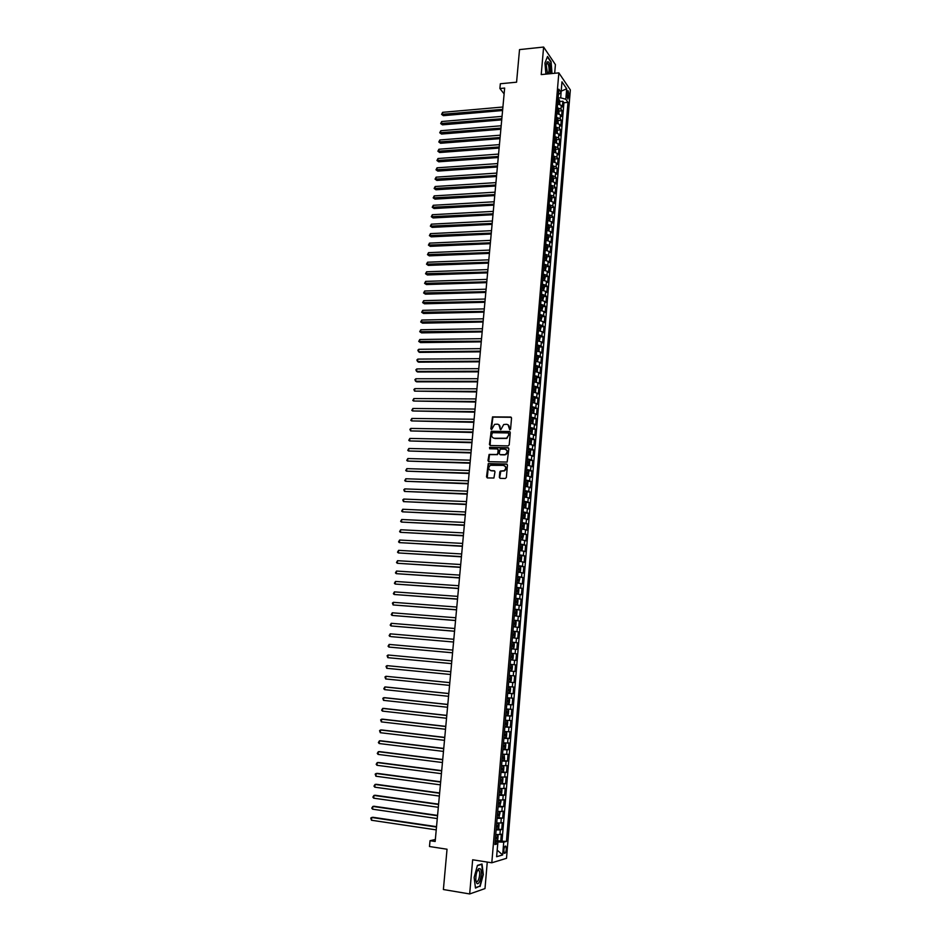 <?xml version="1.0" encoding="UTF-8"?>
<svg xmlns="http://www.w3.org/2000/svg" width="941" height="941" viewBox="0 0 941 941"><rect width="100%" height="100%" fill="white"/><g stroke="black" fill="none" stroke-linecap="round" stroke-linejoin="round"><path stroke-width="1.41" d="M509.822 429.825L510.575 429.12L511.539 418.086L510.645 417.039L492.531 416.887L490.826 428.802L491.72 429.484L494.578 424.367L497.248 424.168C499.142 424.391 500.094 425.508 500.106 427.52L499.989 428.943L500.883 429.625L503.717 424.509L506.434 424.297C508.34 424.52 509.293 425.65 509.316 427.661L509.822 429.825M506.305 849.358L505.893 846.241C504.964 845.677 504.27 846.959 503.823 850.064L504.235 853.193C505.176 853.746 505.858 852.475 506.305 849.358M499.33 477.252L500.236 478.334L505.27 478.499L506.364 477.475L507.446 465.077L506.54 463.995L488.261 463.607L486.509 476.852L487.403 477.934L493.907 478.016L494.99 471.806L494.096 470.735L491.096 470.641C488.238 469.43 488.003 467.642 490.414 465.313L503.341 465.383C506.223 466.571 506.47 468.347 504.105 470.712L500.424 471.041L499.8 471.959L499.33 477.252L500.071 478.322M554.672 73.28L555.413 64.623L543.616 47.05L519.526 49.602L516.574 82.196L500.341 83.749L499.894 88.513L504.658 88.066L435.165 841.477L430.025 840.701L429.484 846.512L447.034 849.229L443.387 889.527L469.677 893.95L484.991 888.586L487.262 862.062M543.616 47.05L541.216 74.586L558.848 72.869L491.802 862.779L472.653 859.78L469.677 893.95M508.116 445.893L509.21 444.87L510.281 432.578L509.375 431.519L491.214 431.296L489.426 444.458L490.308 445.516L508.116 445.893M508.858 448.786L507.152 462.066L488.861 461.69L487.967 460.62L489.097 454.432L496.719 454.515L497.801 453.503L498.118 450.01L497.224 448.951L489.72 448.775L489.567 447.387L507.964 447.716L508.858 448.786M497.013 840.56L500.753 841.125L501.33 834.197L499.906 834.549L500.294 829.927L496.142 829.891M497.965 829.033L501.718 829.586L502.306 822.669L500.883 822.999L501.271 818.388L497.119 818.329M497.177 817.623L502.682 818.07L503.27 811.189L501.847 811.483L502.235 806.884L498.095 806.79M498.154 806.108L503.647 806.602L504.223 799.732L502.812 799.991L503.2 795.404L499.071 795.298M500.647 794.627L504.611 795.169L505.188 788.311L503.776 788.534L504.164 783.971L500.036 783.829M501.306 783.206L505.564 783.759L506.14 776.925L504.741 777.113L505.117 772.561L501.012 772.396M501.765 771.785L506.529 772.385L507.093 765.574L505.693 765.727L506.082 761.187L501.976 760.998M503.729 760.363L504.188 754.729L504.576 759.187L503.729 760.363L502.024 760.363L507.481 761.046L508.046 754.259L506.658 754.376L507.034 749.848L502.929 749.636M502.976 749.083L508.422 749.73L508.999 742.967L507.611 743.061L507.987 738.532L503.894 738.309M503.929 737.826L509.375 738.462L509.94 731.71L508.552 731.769L508.94 727.264L504.846 727.005M504.882 726.605L510.316 727.217L510.881 720.488L509.504 720.512L509.881 716.019L505.811 715.736M505.835 715.419L511.257 716.007L511.822 709.291L510.445 709.291L510.822 704.809L506.752 704.503M506.776 704.256L512.198 704.833L512.763 698.14L511.386 698.093L511.763 693.623L507.705 693.305M507.717 693.129L513.139 693.682L513.692 687.012L512.327 686.93L512.704 682.484L508.646 682.131M508.658 682.037L514.068 682.566L514.621 675.909L513.268 675.803L513.633 671.368L509.599 671.004L514.998 671.486L515.55 664.852L510.163 664.346L515.55 664.852M514.198 664.711L514.574 660.276L515.927 660.429L516.48 653.819L511.092 653.336M511.092 653.242L515.127 653.642L515.503 649.231L516.856 649.408L517.409 642.809L512.022 642.35M512.033 642.185L516.056 642.609L516.433 638.21L517.773 638.421L518.326 631.834L512.951 631.399M512.963 631.164L516.985 631.611L517.35 627.224L518.691 627.459L519.244 620.895L513.868 620.484M513.904 620.166L517.903 620.637L518.279 616.261L519.608 616.531L520.161 609.991L514.798 609.592M514.833 609.215L518.832 609.697L519.197 605.334L520.526 605.639L521.079 599.111L515.715 598.735M515.75 598.276L519.75 598.794L520.114 594.441L521.443 594.771L521.984 588.266L516.633 587.913M516.68 587.384L520.667 587.913L521.032 583.573L522.349 583.938L522.89 577.445L517.55 577.115L519.161 577.386L519.797 578.68L518.726 582.785L519.185 577.421M517.597 576.515L521.573 577.068L521.937 572.74L523.255 573.128L523.808 566.658L519.091 566.376M518.515 565.67L522.49 566.259L522.843 561.93L524.161 562.353L524.702 555.908L520.526 555.672M519.432 554.872L523.396 555.472L523.761 551.155L525.066 551.614L525.607 545.18L521.726 544.98M520.338 544.086L524.302 544.71L524.655 540.416L525.96 540.899L526.501 534.488L521.196 533.982M521.255 533.347L525.196 533.982L525.56 529.701L526.866 530.218L527.395 523.819L523.725 523.643M522.161 522.631L526.101 523.29L526.466 519.02L527.76 519.561L528.289 513.186L524.655 513.021M523.067 511.939L526.995 512.622L527.36 508.363L528.654 508.94L529.183 502.576L525.572 502.435M523.972 501.282L527.889 501.988L528.254 497.742L529.536 498.342L530.077 492.002L526.49 491.872M524.866 490.661L528.783 491.378L529.148 487.144L530.43 487.779L530.959 481.451L527.395 481.333M525.76 480.063L529.677 480.804L530.03 476.581L531.312 477.24L531.841 470.935L528.301 470.829M526.654 469.488L530.559 470.265L530.924 466.054L532.194 466.736L532.724 460.443L529.207 460.349M527.548 458.949L531.453 459.737L531.806 455.538L533.077 456.256L533.606 449.986L530.112 449.904M528.442 448.445L532.335 449.257L532.688 445.069L533.947 445.811L534.476 439.553L531.006 439.482M529.324 437.965L533.218 438.788L533.559 434.613L534.829 435.389L535.347 429.143L531.912 429.096M530.218 427.52L534.088 428.367L534.441 424.203L535.7 424.991L536.217 418.769L532.806 418.733M531.1 417.098L534.97 417.957L535.311 413.805L536.57 414.628L537.088 408.429L533.688 408.394M531.983 406.7L535.841 407.582L536.182 403.442L537.44 404.301L537.958 398.114L534.582 398.09M532.853 396.337L536.711 397.243L537.052 393.115L538.299 393.985L538.817 387.821L535.464 387.81M533.735 385.998L537.582 386.927L537.923 382.811L539.169 383.716L539.687 377.564L536.346 377.564M534.606 375.694L538.44 376.635L538.793 372.53L540.028 373.459L540.546 367.331L537.229 367.343M535.476 365.414L539.311 366.378L539.652 362.285L540.887 363.238L541.404 357.121L538.099 357.145M536.346 355.169L540.169 356.145L540.51 352.063L541.745 353.051L542.251 346.947L538.97 346.982M537.205 344.947L541.028 345.947L541.369 341.865L542.592 342.877L543.11 336.796L539.84 336.843M538.076 334.749L541.887 335.772L542.228 331.702L543.451 332.749L543.957 326.68L540.71 326.727M538.934 324.586L542.734 325.621L543.075 321.575L544.298 322.634L544.804 316.576L541.581 316.647M539.793 314.447L543.592 315.506L543.933 311.459L545.145 312.553L545.651 306.519L542.439 306.59M540.652 304.331L544.439 305.413L544.78 301.379L545.992 302.496L546.498 296.474L543.298 296.556M541.498 294.251L545.286 295.345L545.627 291.322L546.827 292.463L547.333 286.464L544.157 286.558M542.357 284.194L546.133 285.299L546.462 281.3L547.674 282.465L548.168 276.478L545.015 276.583M543.204 274.16L546.968 275.29L547.309 271.302L548.509 272.49L549.015 266.515L545.862 266.632M544.051 264.162L547.815 265.315L548.144 261.327L549.344 262.539L549.838 256.587L546.721 256.717M544.898 254.188L548.65 255.352L548.991 251.376L550.179 252.623L550.673 246.683L547.568 246.813M545.733 244.237L549.485 245.425L549.815 241.461L551.003 242.731L551.508 236.803L548.415 236.944M546.58 234.321L550.32 235.521L550.65 231.568L551.838 232.862L552.332 226.957L549.25 227.099M547.415 224.429L551.155 225.64L551.485 221.7L552.661 223.017L553.155 217.124L550.097 217.289M548.25 214.56L551.979 215.795L552.308 211.866L553.484 213.207L553.978 207.326L550.932 207.502M549.085 204.715L552.802 205.973L553.132 202.044L554.308 203.421L554.802 197.563L551.767 197.739M549.909 194.905L553.626 196.175L553.955 192.258L555.131 193.658L555.625 187.812L552.602 188M550.744 185.106L554.449 186.4L554.778 182.507L555.943 183.918L556.437 178.096L553.426 178.284M551.567 175.355L555.272 176.661L555.602 172.768L556.766 174.214L557.248 168.392L554.249 168.604M552.391 165.616L556.096 166.945L556.413 163.064L557.578 164.522L558.06 158.723L555.084 158.935M553.214 155.9L556.907 157.253L557.237 153.383L558.389 154.865L558.872 149.09L555.908 149.301M554.037 146.22L557.719 147.584L558.048 143.726L559.201 145.232L559.683 139.468L556.719 139.691M554.849 136.563L558.531 137.939L558.86 134.093L560.001 135.633L560.483 129.87L557.543 130.105M555.672 126.929L559.342 128.329L559.66 124.483L560.812 126.047L561.295 120.307L558.354 120.554M556.484 117.319L560.154 118.731L560.471 114.908L561.612 116.484L562.095 110.767L560.954 109.168L557.295 107.744M559.166 111.014L562.095 110.767M508.552 447.951L507.964 447.716M567.117 92.5L567.788 99.087L569.011 95.276L568.176 90.771L567.117 92.5M558.848 72.869L570.34 89.913L506.505 858.321L491.802 862.779M500.753 841.125L506.434 841.43L567.976 102.381L565.823 99.264L560.707 97.829L558.119 98.064M506.434 841.43L503.717 842.16L502.659 854.946L496.625 856.722L497.718 843.771L494.895 844.524L558.86 89.207L561.083 92.418L561.977 81.832L566.705 88.795L565.823 99.264M502.059 840.772L563.93 102.734L562.894 101.252L562.412 106.956L561.271 105.357L557.613 103.922M560.154 118.731L561.295 120.307M559.342 128.329L560.483 129.87M558.531 137.939L559.683 139.468M557.719 147.584L558.872 149.09M556.907 157.253L558.06 158.723M556.096 166.945L557.248 168.392M555.272 176.661L556.437 178.096M554.449 186.4L555.625 187.812M553.626 196.175L554.802 197.563M552.802 205.973L553.978 207.326M551.979 215.795L553.155 217.124M551.155 225.64L552.332 226.957M550.32 235.521L551.508 236.803M549.485 245.425L550.673 246.683M548.65 255.352L549.838 256.587M547.815 265.315L549.015 266.515M546.968 275.29L548.168 276.478M546.133 285.299L547.333 286.464M545.286 295.345L546.498 296.474M544.439 305.413L545.651 306.519M543.592 315.506L544.804 316.576M542.734 325.621L543.957 326.68M541.887 335.772L543.11 336.796M541.028 345.947L542.251 346.947M540.169 356.145L541.404 357.121M539.311 366.378L540.546 367.331M538.44 376.635L539.687 377.564M537.582 386.927L538.817 387.821M536.711 397.243L537.958 398.114M535.841 407.582L537.088 408.429M534.97 417.957L536.217 418.769M534.088 428.367L535.347 429.143M533.218 438.788L534.476 439.553M532.335 449.257L533.606 449.986M531.453 459.737L532.724 460.443M530.559 470.265L531.841 470.935M529.677 480.804L530.959 481.451M528.783 491.378L530.077 492.002M527.889 501.988L529.183 502.576M526.995 512.622L528.289 513.186M526.101 523.29L527.395 523.819M525.196 533.982L526.501 534.488M524.302 544.71L525.607 545.18M523.396 555.472L524.702 555.908M522.49 566.259L523.808 566.658M521.573 577.068L522.89 577.445M520.667 587.913L521.984 588.266M519.75 598.794L521.079 599.111M518.832 609.697L520.161 609.991M517.903 620.637L519.244 620.895M516.985 631.611L518.326 631.834M516.056 642.609L517.409 642.809M515.127 653.642L516.48 653.819M514.998 671.486L513.633 671.368M514.068 682.566L512.704 682.484M513.139 693.682L511.763 693.623M512.198 704.833L510.822 704.809M511.257 716.007L509.881 716.019M510.316 727.217L508.94 727.264M509.375 738.462L507.987 738.532M508.422 749.73L507.034 749.848M507.481 761.046L506.082 761.187M506.529 772.385L505.117 772.561M505.564 783.759L504.164 783.971M504.611 795.169L503.2 795.404M503.647 806.602L502.235 806.884M502.682 818.07L501.271 818.388M501.718 829.586L500.294 829.927M497.177 850.088L497.954 841.948L495.154 841.525M560.707 97.829L561.201 91.054M561.189 91.159L566.705 88.795M558.413 94.594L561.083 92.418M435.354 839.478L430.025 840.701M499.894 88.513L504.117 93.888M497.177 850.123L502.659 854.946M495.048 842.701L497.718 843.771M559.977 101.51L562.894 101.252M563.93 102.734L567.976 102.381M560.471 114.908L556.813 113.485M559.66 124.483L555.99 123.083M558.86 134.093L555.178 132.705M558.048 143.726L554.367 142.35M557.237 153.383L553.543 152.03M556.413 163.064L552.72 161.723M555.602 172.768L551.896 171.45M554.778 182.507L551.073 181.201M553.955 192.258L550.25 190.988M553.132 202.044L549.415 200.786M552.308 211.866L548.579 210.619M551.485 221.7L547.744 220.476M550.65 231.568L546.909 230.357M549.815 241.461L546.074 240.261M548.991 251.376L545.227 250.2M548.144 261.327L544.38 260.163M547.309 271.302L543.545 270.161M546.462 281.3L542.686 280.171M545.627 291.322L541.84 290.216M544.78 301.379L540.993 300.297M543.933 311.459L540.134 310.389M543.075 321.575L539.275 320.516M542.228 331.702L538.417 330.679M541.369 341.865L537.558 340.865M540.51 352.063L536.688 351.075M539.652 362.285L535.817 361.309M538.793 372.53L534.947 371.577M537.923 382.811L534.076 381.87M537.052 393.115L533.206 392.197M536.182 403.442L532.324 402.548M535.311 413.805L531.453 412.934M534.441 424.203L530.665 423.356M533.559 434.613L529.689 433.777M532.688 445.069L528.795 444.246M531.806 455.538L527.913 454.75M530.924 466.054L527.019 465.277M530.03 476.581L526.125 475.828M529.148 487.144L525.231 486.415M528.254 497.742L524.325 497.024M527.36 508.363L523.431 507.67M526.466 519.02L522.526 518.35M525.56 529.701L521.62 529.054M524.655 540.416L520.702 539.793M523.761 551.155L519.797 550.556M522.843 561.93L518.879 561.342M521.937 572.74L517.962 572.175M521.032 583.573L517.044 583.032M520.114 594.441L516.127 593.912M519.197 605.334L515.197 604.84M518.279 616.261L514.268 615.779M517.35 627.224L513.339 626.765M516.433 638.21L512.41 637.775M515.503 649.231L511.469 648.82M514.574 660.276L510.54 659.888M509.222 675.45L513.268 675.803M508.269 686.601L512.327 686.93M507.328 697.787L511.386 698.093M506.376 708.996L510.445 709.291M505.423 720.241L509.504 720.512M504.47 731.522L508.552 731.769M503.506 742.837L507.611 743.061M502.553 754.176L506.658 754.376M501.588 765.562L505.693 765.727M500.624 776.972L504.741 777.113M499.647 788.417L503.776 788.534M498.683 799.885L502.812 799.991M497.707 811.401L501.847 811.483M496.73 822.94L500.883 822.999M495.742 834.526L499.906 834.549M497.954 841.948L503.717 842.16M552.014 73.539L551.097 61.73L547.533 56.472L544.945 62.988L545.898 74.139M480.086 886.504L483.321 874.518L482.015 864.003L477.44 865.379L474.135 877.459L475.476 888.081L479.204 886.363M509.716 429.825L508.058 424.814M498.848 424.673L500.506 429.672M511.281 417.31L492.908 417.11L491.367 429.531M509.987 431.766L491.602 431.507L490.908 432.448L490.12 445.493M508.787 433.695L508.152 432.954L492.543 432.684L491.661 434.895C491.673 436.906 492.625 438.035 494.507 438.271L506.505 438.212L508.658 435.201L508.634 433.178M493.366 438.012L494.507 438.271M509.163 433.907L506.881 438.424L494.895 438.482M497.801 449.175L498.495 450.21L497.53 454.632L489.485 454.632L488.685 461.666M508.328 447.928L490.237 447.528L489.661 448.775M504.235 454.703L505.411 454.456C507.846 452.103 507.622 450.327 504.729 449.116L500.153 449.104L499.189 453.538L500.094 454.597L505.788 454.656C507.975 452.892 508.058 451.174 506.023 449.516M504.611 454.903L500.471 454.797M504.576 465.748C506.658 467.359 506.634 469.077 504.482 470.9L500.8 471.218L499.718 477.44M490.308 470.488L491.096 470.641M494.648 470.935L491.484 470.829M507.105 464.219L488.65 463.795L487.25 477.91M559.824 104.38L559.519 99.922L558.025 99.099M502.906 107.015L442.623 112.332L442.399 114.626L443.352 115.672L502.588 110.509M557.778 102.051L558.942 102.545L558.989 101.369L557.872 100.91M443.352 115.672L441.588 114.355L502.694 109.356M441.588 114.355L442.623 112.332M549.944 73.739L550.414 71.269C550.344 64.117 549.238 61.024 547.086 61.965L546.25 65.2L547.556 73.974M547.18 73.151L547.321 73.292C548.191 73.892 548.768 72.998 549.038 70.622C549.179 67.246 548.697 64.823 547.591 63.365L546.474 63.635M547.38 56.86L550.826 61.953L551.638 73.574M480.463 868.943L478.816 868.543C476.699 870.884 475.711 874.754 475.852 880.141L476.64 882.987C479.134 887.187 483.086 872.53 480.463 868.943M475.911 880.623L476.217 881.199C478.134 884.081 481.004 873.142 479.051 870.484L477.334 870.637M477.569 870.154L478.969 870.378M477.369 865.649L481.71 864.344L482.968 874.53L479.828 886.14L475.417 887.657M559.013 113.955L558.695 109.415L557.213 108.638M502.047 116.378L441.705 121.518L441.47 123.824L442.435 124.847L501.729 119.86M556.966 111.614L558.131 112.097L558.189 110.92L557.06 110.462M442.435 124.847L440.67 123.542L501.835 118.731M440.67 123.542L441.705 121.518M558.201 123.542L557.884 118.989L556.402 118.225M501.177 125.765L440.776 130.728L440.541 133.034L441.505 134.057L500.859 129.246M556.155 121.189L557.319 121.671L557.378 120.495L556.249 120.036M441.505 134.057L439.741 132.752L500.965 128.117M439.741 132.752L440.776 130.728M557.39 133.163L557.096 128.623L555.59 127.823M500.306 135.186L439.847 139.974L439.612 142.279L440.576 143.279L499.989 138.645M555.343 130.799L556.507 131.269L556.566 130.093L555.437 129.646M440.576 143.279L438.812 141.973L500.094 137.539M438.812 141.973L439.847 139.974M556.578 142.809L556.272 138.233L554.778 137.445M499.436 144.62L438.918 149.231L438.682 151.548L439.659 152.524L499.118 148.066M556.272 138.233L555.908 142.609M554.52 140.432L555.696 140.891L555.755 139.715L554.625 139.28M439.659 152.524L437.883 151.23L499.224 146.984M437.883 151.23L438.918 149.231M555.766 152.477L555.449 147.831L553.967 147.102M498.565 154.089L437.988 158.511L437.753 160.829L438.718 161.805L498.248 157.523M553.708 150.101L554.872 150.548L554.931 149.372L553.802 148.937M438.718 161.805L436.942 160.511L498.354 156.453M436.942 160.511L437.988 158.511M554.943 162.17L554.637 157.5L553.143 156.782M497.695 163.569L437.047 167.816L436.812 170.145L437.788 171.097L497.377 166.992M552.885 159.782L554.049 160.229L554.12 159.053L552.99 158.617M437.788 171.097L436.012 169.815L497.471 165.945M436.012 169.815L437.047 167.816M554.096 171.885L553.826 167.239L552.32 166.486M552.508 171.521L551.908 171.344M496.813 173.085L436.118 177.143L435.883 179.484L436.847 180.425L496.507 176.496M552.061 169.498L553.226 169.933L553.296 168.757L552.167 168.333M436.847 180.425L435.071 179.143L496.601 175.461M435.071 179.143L436.118 177.143M553.226 181.613L553.555 178.672L552.99 176.92L551.497 176.214M551.732 181.272L551.085 181.084M495.942 182.625L435.177 186.506L434.942 188.847L435.918 189.764L495.625 186.012M551.238 179.237L552.402 179.66L552.473 178.484L551.344 178.061M435.918 189.764L434.13 188.494L495.719 185.012M434.13 188.494L435.177 186.506M552.355 191.376L552.732 188.412L552.167 186.659L550.673 185.965M550.956 191.058L550.25 190.858M495.06 192.176L434.224 195.881L433.989 198.222L434.977 199.139L494.743 195.563M550.414 189L551.567 189.423L551.649 188.235L550.509 187.824M434.977 199.139L433.189 197.869L494.837 194.575M433.189 197.869L434.224 195.881M551.485 201.162L551.908 198.175L551.344 196.434L549.838 195.752M550.167 200.868L549.426 200.656M494.166 201.762L433.283 205.279L433.048 207.632L434.036 208.526L493.86 205.138M549.579 198.786L550.744 199.21L550.826 198.022L549.685 197.61M434.036 208.526L432.237 207.267L493.954 204.173M432.237 207.267L433.283 205.279M550.614 210.972L551.085 207.961L550.532 206.279L549.015 205.561M549.391 210.713L548.591 210.478M493.284 211.384L432.342 214.713L432.095 217.065L433.083 217.947L492.978 214.736M550.532 206.279L550.144 210.855M548.756 208.608L549.909 209.008L549.991 207.832L548.85 207.432M433.083 217.947L431.296 216.689L493.06 213.783M431.296 216.689L432.342 214.713M549.732 220.817L550.25 217.771L549.685 216.065L548.18 215.395M548.603 220.57L547.756 220.323M492.39 221.017L431.39 224.158L431.154 226.522L432.142 227.381L492.084 224.358M547.921 218.453L549.073 218.853L549.168 217.665L548.015 217.265M432.142 227.381L430.343 226.134L492.167 223.429M430.343 226.134L431.39 224.158M548.862 230.686L549.426 227.616L548.85 225.911L547.344 225.252M547.815 230.463L546.921 230.192M491.508 230.674L430.437 233.639L430.19 236.003L431.19 236.85L491.19 234.015M547.086 228.322L548.238 228.71L548.332 227.522L547.18 227.134M431.19 236.85L429.39 235.603L491.284 233.097M429.39 235.603L430.437 233.639M547.991 240.578L548.591 237.485L548.015 235.791L546.509 235.144M547.027 240.378L546.086 240.096M490.614 240.367L429.484 243.131L429.237 245.519L430.237 246.342L490.308 243.684M546.25 238.214L547.403 238.602L547.497 237.414L546.345 237.026M430.237 246.342L428.426 245.107L490.39 242.79M428.426 245.107L429.484 243.131M547.121 250.506L547.756 247.377L547.192 245.73L545.662 245.06M546.227 250.33L545.239 250.024M489.708 250.083L428.52 252.659L428.284 255.046L429.284 255.858L489.414 253.388M547.192 245.73L546.803 250.435M545.404 248.142L546.556 248.518L546.65 247.33L545.509 246.942M429.284 255.858L427.473 254.623L489.485 252.517M427.473 254.623L428.52 252.659M546.239 260.457L546.921 257.293L546.345 255.623L544.827 254.999M545.439 260.292L544.404 259.987M488.814 259.822L427.567 262.21L427.32 264.597L428.32 265.397L488.508 263.115M544.557 258.093L545.709 258.457L545.815 257.269L544.663 256.893M545.815 257.269L544.627 257.316L545.815 257.269M428.32 265.397L426.508 264.162L488.591 262.257M426.508 264.162L427.567 262.21M545.368 270.443L546.074 267.244L545.498 265.585L543.98 264.974M544.639 270.29L543.557 269.961M487.92 269.585L426.602 271.784L426.355 274.184L427.367 274.96L487.614 272.866M543.722 268.067L544.874 268.432L544.98 267.232L543.816 266.868M544.98 267.232L543.78 267.279L544.98 267.232M427.367 274.96L425.544 273.737L487.685 272.031M425.544 273.737L426.602 271.784M544.486 280.453L545.239 277.219L544.674 275.607L543.133 274.972M543.839 280.324L542.71 279.971M487.015 279.383L425.638 281.383L425.391 283.782L426.402 284.547L486.709 282.653M544.674 275.607L544.274 280.406M542.875 278.065L544.027 278.43L544.133 277.23L542.969 276.866M542.933 277.277L544.133 277.23L542.933 277.266M426.402 284.547L424.579 283.335L486.791 281.829M424.579 283.335L425.638 281.383M543.604 290.487L544.392 287.217L543.827 285.617L542.287 284.994M543.039 290.369L541.863 290.016M486.109 289.193L424.662 291.004L424.426 293.416L425.438 294.168L485.803 292.451M543.827 285.617L543.416 290.451M542.016 288.099L543.18 288.452L543.298 287.252L542.122 286.899M543.298 287.252L542.087 287.287L543.298 287.252M425.438 294.168L423.615 292.957L485.874 291.651M423.615 292.957L424.662 291.004M542.734 300.555L543.545 297.238L542.969 295.615L541.428 295.039M542.239 300.45L541.004 300.073M485.203 299.038L423.697 300.661L423.45 303.073L424.473 303.802L484.897 302.284M541.169 298.156L542.334 298.509L542.451 297.309L541.275 296.956M542.451 297.309L541.24 297.332L542.451 297.309M424.473 303.802L422.65 302.602L484.968 301.508M422.65 302.602L423.697 300.661M541.851 310.648L542.698 307.295L542.134 305.731L540.581 305.119M541.428 310.565L540.158 310.165M484.286 308.907L422.721 310.33L422.485 312.753L423.497 313.471L483.992 312.141M542.134 305.731L541.722 310.612M540.31 308.248L541.475 308.589L541.604 307.389L540.416 307.037M423.497 313.471L421.674 312.271L484.062 311.389M421.674 312.271L422.721 310.33M540.969 320.763L541.851 317.376L541.263 315.776L539.722 315.223M540.616 320.693L539.299 320.281M483.38 318.811L421.744 320.034L421.509 322.457L422.521 323.163L483.074 322.022M539.464 318.364L540.628 318.693L540.746 317.493L539.558 317.141M540.746 317.493L539.534 317.505L540.746 317.493M422.521 323.163L420.698 321.963L483.145 321.281M420.698 321.963L421.744 320.034M540.087 330.914L540.993 327.492L540.405 325.904L538.864 325.351M539.805 330.856L538.44 330.432M482.462 328.727L420.768 329.762L420.521 332.197L421.544 332.879L482.168 331.926M538.605 328.503L539.769 328.832L539.899 327.621L538.699 327.28M421.544 332.879L419.721 331.679L482.227 331.22M419.721 331.679L420.768 329.762M539.205 341.089L540.146 337.631L539.546 336.055L538.005 335.514M538.993 341.042L537.57 340.607M481.545 338.678L419.792 339.501L419.545 341.948L420.568 342.618L481.251 341.865M537.734 338.666L538.911 338.995L539.04 337.784L537.84 337.454M537.817 337.807L539.04 337.784L537.817 337.784M420.568 342.618L418.733 341.43L481.31 341.171M418.733 341.43L419.792 339.501M538.711 346.264L538.287 351.287L539.028 350.852L539.287 347.794L538.687 346.229L537.146 345.7M538.17 351.264L536.711 350.805M480.616 348.652L418.804 349.287L418.557 351.734L419.592 352.381L480.333 351.828M536.876 348.864L538.04 349.182L538.181 347.982L536.982 347.641M418.804 349.287L417.851 350.228L418.557 351.734L480.392 351.158M537.84 356.474L537.417 361.52L538.417 357.992L537.829 356.427L536.276 355.921M537.346 361.509L535.841 361.038M479.698 358.662L417.828 359.086L417.581 361.544L418.604 362.167L479.404 361.815M536.005 359.097L537.182 359.403L537.323 358.192L536.111 357.862M536.088 358.203L537.323 358.192L536.088 358.18M417.828 359.086L416.863 360.015L417.581 361.544L479.463 361.168M534.97 371.295L537.299 371.283L537.558 368.213L536.958 366.661L535.405 366.167M478.769 368.684L416.839 368.919L416.592 371.377L417.628 371.989L478.487 371.836M535.135 369.343L536.311 369.648L536.464 368.437L535.241 368.119M416.839 368.919L415.875 369.837L416.592 371.377L478.546 371.201M535.594 382.07L536.441 381.54L536.699 378.458L536.099 376.929L534.535 376.435M536.111 376.965L535.688 382.058L534.1 381.587M477.852 378.741L415.84 378.764L415.593 381.234L416.64 381.834L477.558 381.87M534.265 379.623L535.453 379.929L535.594 378.717L534.37 378.388M415.84 378.764L414.887 379.694L415.593 381.234L477.616 381.27M534.606 392.373L535.57 391.821L535.829 388.739L535.229 387.221L533.665 386.739M534.794 392.373L533.229 391.903M476.911 388.833L414.852 388.645L414.605 391.127L476.628 391.95M533.394 389.939L534.582 390.233L534.723 389.009L533.5 388.704M414.852 388.645L413.887 389.562L414.605 391.127L476.687 391.35M533.594 402.701L534.7 402.136L534.959 399.043L534.359 397.537L532.794 397.067M533.923 402.701L532.359 402.242M475.981 398.937L413.852 398.549L413.605 401.031L475.699 402.042M532.524 400.278L533.7 400.56L533.853 399.337L532.63 399.031M413.852 398.549L412.793 400.454L413.605 401.031L475.746 401.478M532.559 413.064L533.829 412.476L534.088 409.37L533.488 407.876L531.912 407.429M533.041 413.064L531.477 412.617M475.052 409.076L412.852 408.488L412.605 410.97L474.758 412.17M531.641 410.641L532.829 410.923L532.982 409.7L531.747 409.394M532.982 409.7L531.724 409.664L532.982 409.7M412.852 408.488L411.793 410.382L412.605 410.97L474.817 411.617M531.489 423.438L532.947 422.85L533.218 419.733L532.618 418.286L531.042 417.816M532.618 418.286L532.183 423.438L530.595 423.015M474.111 419.251L411.852 418.439L411.605 420.933L473.829 422.321M530.759 421.039L531.947 421.309L532.112 420.086L530.865 419.792M411.852 418.439L410.794 420.333L411.605 420.933L473.876 421.791M530.395 433.86L532.077 433.248L532.335 430.131L531.747 428.696L530.159 428.226M531.747 428.696L531.312 433.86L529.712 433.448M473.17 429.437L410.852 428.426L410.605 430.931L472.888 432.495M529.877 431.46L531.065 431.731L531.23 430.507L529.983 430.213M410.852 428.426L409.888 429.319L410.605 430.931L472.935 431.99M529.242 444.293L531.195 443.681L531.453 440.553L530.842 439.094L529.265 438.671M530.865 439.129L530.43 444.305L528.83 443.905M472.229 439.659L409.841 438.435L409.594 440.953L471.947 442.705M528.995 441.917L530.183 442.176L530.359 440.953L529.101 440.659M409.841 438.435L408.782 440.317L409.594 440.953L471.994 442.223M527.913 454.656L530.312 454.138L530.571 450.998L529.983 449.586L528.383 449.139M529.983 449.586L529.536 454.774L527.936 454.385M471.288 449.916L408.841 448.481L408.582 450.998L471.006 452.939M528.113 452.398L529.301 452.645L529.477 451.421L528.219 451.139M408.841 448.481L407.771 450.351L408.582 450.998L471.041 452.48M527.031 465.16L529.43 464.619L529.689 461.478L529.077 460.043L527.489 459.643M528.63 465.301L527.042 464.913M470.335 460.184L407.829 458.549L407.571 461.066L470.053 463.195M527.219 462.901L528.419 463.148L528.583 461.925L527.325 461.643M407.829 458.549L406.759 460.42L407.571 461.066L470.1 462.76M526.137 475.699L528.536 475.134L528.807 471.982L528.183 470.559L526.595 470.182M527.748 475.828L526.16 475.452M469.383 470.488L406.806 468.642L406.559 471.159L469.112 473.488M526.325 473.452L527.525 473.688L527.701 472.453L526.431 472.182M406.806 468.642L405.747 470.5L406.559 471.159L469.147 473.076M525.243 486.262L527.642 485.685L527.913 482.521L527.301 481.11L525.701 480.733M527.313 481.145L526.866 486.379L525.254 486.026M468.43 480.827L405.794 478.757L405.536 481.286L468.159 483.803M525.431 484.015L526.631 484.25L526.807 483.015L525.537 482.745M405.794 478.757L404.724 480.616L405.536 481.286L468.195 483.415M524.337 496.848L526.76 496.26L527.019 493.084L526.407 491.684L524.807 491.331M526.419 491.72L525.972 496.966L524.36 496.636M467.477 491.19L404.771 488.897L404.512 491.437L467.207 494.154M524.537 494.613L525.737 494.848L525.925 493.602L524.643 493.343M404.771 488.897L403.807 489.743L404.512 491.437L467.23 493.778M523.443 507.47L525.866 506.858L526.125 503.682L525.501 502.294L523.914 501.953M525.525 502.329L525.078 507.587L523.455 507.27M466.513 501.577L403.748 499.071L403.489 501.624L466.242 504.529M523.631 505.246L524.831 505.47L525.031 504.223L523.737 503.964M403.748 499.071L402.783 499.906L403.489 501.624L466.277 504.176M522.537 518.126L524.96 517.491L525.231 514.304L524.607 512.927L523.008 512.598M524.161 518.268L522.561 517.938M465.56 511.998L402.724 509.269L402.466 511.833L465.289 514.927M522.726 515.903L523.937 516.115L524.125 514.88L522.831 514.621M402.724 509.269L401.654 511.116L402.466 511.833L465.313 514.598M521.632 528.807L524.066 528.16L524.337 524.96L523.725 523.631L522.102 523.278M523.255 528.948L521.655 528.63M464.595 522.443L401.701 519.503L401.442 522.067L464.325 525.36M523.725 523.631L523.278 528.924M521.82 526.595L523.031 526.795L523.231 525.56L521.937 525.313M401.701 519.503L400.631 521.338L401.442 522.067L464.348 525.054M520.738 539.358L522.373 539.64L520.726 539.511M522.82 534.335L522.373 539.64L523.431 535.641L522.808 534.3M463.631 532.912L400.666 529.759L400.407 532.324L463.36 535.817M520.914 537.311L522.126 537.511L522.326 536.264L521.02 536.029M400.666 529.759L399.596 531.594L400.407 532.324L463.384 535.535M519.82 550.262L522.255 549.579L522.526 546.356L521.902 545.027L520.291 544.721M521.443 550.403L519.832 550.109M462.654 543.416L399.631 540.04L399.372 542.616L462.396 546.309M520.008 548.062L521.22 548.25L521.42 547.003L520.114 546.768M399.631 540.04L398.561 541.875L399.372 542.616L462.419 546.051M518.903 561.024L520.538 561.177L521.349 560.33L521.62 557.096L520.985 555.778L519.373 555.496M520.538 561.177L518.914 560.895M461.69 553.955L398.596 550.356L398.337 552.932L461.419 556.825M519.091 558.836L520.314 559.025L520.514 557.778L519.197 557.543M398.596 550.356L397.525 552.179L398.337 552.932L461.443 556.59M517.997 571.834L519.62 571.975L520.444 571.116L520.714 567.87L520.079 566.564L518.456 566.294M519.62 571.975L518.009 571.705M460.714 564.518L397.561 560.695L397.302 563.283L460.443 567.376M518.173 569.646L519.397 569.834L519.608 568.576L518.291 568.352M397.561 560.695L396.49 562.506L397.302 563.283L460.467 567.164M517.08 582.55L518.703 582.808L517.08 582.667M459.737 575.104L396.514 571.058L396.255 573.657L459.467 577.95M517.256 580.491L518.479 580.668L518.691 579.409L517.374 579.185M396.514 571.058L395.443 572.869L396.255 573.657L459.49 577.762M516.15 593.524L517.785 593.677L518.609 592.771L518.891 589.513L518.268 588.266L516.621 587.984M518.268 588.266L517.809 593.653L516.162 593.43M458.749 585.725L395.467 581.456L395.208 584.055L458.49 588.548M516.338 591.36L517.562 591.524L517.785 590.266L516.444 590.054M395.467 581.456L394.397 583.267L395.208 584.055L458.514 588.384M515.233 604.416L516.868 604.569L517.691 603.64L517.973 600.382L517.327 599.111L515.703 598.876M516.868 604.569L515.245 604.334M457.773 596.382L394.42 591.877L394.161 594.489L457.514 599.182M515.421 602.264L516.644 602.416L516.868 601.158L515.527 600.958M394.42 591.877L393.35 593.677L394.161 594.489L457.526 599.041M514.304 615.343L515.95 615.496L516.774 614.555L517.056 611.274L516.409 610.027L514.774 609.803M516.421 610.062L515.962 615.473L514.315 615.273M456.785 607.051L393.373 602.322L393.103 604.945L456.526 609.85M514.492 613.191L515.715 613.344L515.939 612.085L514.598 611.885M393.373 602.322L392.409 603.075L393.103 604.945L456.538 609.733M513.374 626.294L515.021 626.447L515.856 625.483L516.127 622.201L515.48 620.966L513.845 620.754M515.021 626.447L513.386 626.247M455.797 617.767L392.315 612.803L392.056 615.426L455.538 620.542M513.563 624.165L514.786 624.306L515.021 623.036L513.668 622.848M392.315 612.803L391.244 614.602L392.056 615.426L455.55 620.448M512.445 637.292L514.092 637.433L514.927 636.457L515.209 633.164L514.574 631.964L512.916 631.74M514.092 637.433L512.457 637.245M454.809 628.506L391.256 623.318L390.997 625.941L454.55 631.258M514.574 631.964L514.115 637.41M512.633 635.151L513.868 635.293L514.092 634.022L512.739 633.834M391.256 623.318L390.186 625.106L390.997 625.941L454.562 631.199M513.163 648.455L511.516 648.278L513.163 648.455L513.998 647.455L514.28 644.15L513.621 642.938L511.986 642.762M391.056 636.634L453.562 642.021L391.056 636.634M513.045 644.985L511.81 644.856L513.163 645.032L512.927 646.314L511.692 646.185M453.821 639.268L390.197 633.846L389.939 636.492L389.127 635.634L390.197 633.846M510.575 659.359L512.222 659.512L513.068 658.488L513.351 655.171L512.692 653.971L511.045 653.807M512.222 659.512L510.587 659.347M452.821 650.078L389.139 644.42L388.88 647.067L452.574 652.795M512.104 656.03L510.869 655.912L512.233 656.089L511.998 657.359L510.763 657.241M389.139 644.42L388.068 646.196L388.88 647.067L452.574 652.783M509.646 670.439L511.292 670.592L512.139 669.545L512.41 666.228L511.775 665.075L510.116 664.887M511.775 665.075L511.316 670.568M511.175 667.11L509.928 666.993L511.304 667.157L511.057 668.439L509.822 668.333L511.057 668.439M451.821 660.9L388.08 655.007L387.81 657.665L451.574 663.617M387.81 657.665L387.104 655.724L388.08 655.007M510.351 681.707L510.834 676.167L509.481 676.014L510.822 676.144L511.481 677.308L511.198 680.637L510.375 681.672L508.705 681.566M386.739 668.298L386.033 666.346L387.01 665.64L450.821 671.756L387.01 665.64L386.739 668.298L450.563 674.485M510.116 679.555L508.881 679.437L510.116 679.555L510.363 678.273L508.987 678.108M507.752 692.729L509.41 692.847L510.257 691.764L510.54 688.424L509.904 687.295L508.222 687.142M509.434 692.823L509.904 687.295L508.234 687.118M449.822 682.601L385.939 676.285L385.669 678.955L449.563 685.377M509.293 689.365L508.046 689.259L509.293 689.365M509.175 690.706L507.94 690.576L509.175 690.706L509.422 689.412M449.81 682.648L385.939 676.285L384.963 676.979L385.669 678.955M506.811 703.915L508.469 704.021L509.316 702.915L509.599 699.575L508.952 698.457L507.281 698.316M508.493 703.997L508.952 698.457L507.281 698.281M448.81 693.505L385.998 687.012L384.857 686.965L384.598 689.647L448.551 696.305M508.352 700.539L507.105 700.445L508.352 700.539M506.987 701.786L508.234 701.88L508.481 700.586M448.81 693.576L384.857 686.965L383.787 688.73L384.598 689.647M505.858 715.136L507.517 715.231L508.375 714.113L508.658 710.749L508.011 709.655L506.329 709.526M507.54 715.207L508.011 709.655L506.34 709.467M447.81 704.433L384.928 697.704L383.787 697.681L383.516 700.363L447.54 707.267M507.281 713.09L506.046 712.96L507.281 713.09L507.54 711.796L506.152 711.655M447.798 704.527L383.787 697.681L382.811 698.363L383.516 700.363M504.905 726.393L506.576 726.476L507.422 725.335L507.717 721.959L507.046 720.853L505.376 720.759M507.046 720.853L505.388 720.688M446.799 715.383L383.857 708.432L382.705 708.42L382.434 711.114L446.528 718.254M505.082 724.252L506.34 724.335L506.599 723.029L505.199 722.9M446.787 715.501L382.705 708.42L381.623 710.173L382.434 711.114M503.953 737.685L505.623 737.756L506.481 736.58L506.764 733.204L506.093 732.11L504.423 732.039M506.093 732.11L504.435 731.957M445.787 726.37L382.775 719.183L381.623 719.195L381.352 721.888L445.516 729.275M504.129 735.533L505.388 735.603L505.646 734.309L504.247 734.18M445.763 726.523L381.623 719.195L380.646 719.853L381.352 721.888M502.988 749.001L504.658 749.06L505.529 747.872L505.811 744.484L505.141 743.402L503.47 743.343M505.141 743.402L503.482 743.237M444.764 737.391L381.693 729.957L380.54 729.993L380.27 732.698L444.493 740.332M503.176 746.848L504.423 746.919L504.694 745.613L503.282 745.495M444.752 737.568L380.54 729.993L379.564 730.651L380.27 732.698M502.518 754.564L504.188 754.729L502.506 754.682M443.752 748.436L380.611 740.767L379.446 740.826L379.176 743.531L443.47 751.412M502.212 758.199L503.47 758.258L503.741 756.94L502.329 756.835M443.729 748.636L379.446 740.826L378.364 742.555L379.176 743.531M501.059 771.749L502.741 771.773L503.611 770.538L503.905 767.127L503.223 766.08L501.541 766.045M503.223 766.08L501.553 765.915M442.729 759.516L379.517 751.612L378.353 751.683L378.082 754.4L442.446 762.528M501.247 769.573L502.506 769.62L502.776 768.315L501.365 768.209M442.705 759.74L378.353 751.683L377.27 753.412L378.082 754.4M500.094 783.159L501.776 783.171L502.659 781.924L502.941 778.501L502.259 777.466L500.577 777.454M502.259 777.466L500.588 777.301M441.694 770.632L378.423 762.481L377.259 762.575L376.988 765.304L441.423 773.667M500.283 780.995L501.541 781.03L501.812 779.713L500.4 779.618M441.682 770.879L377.259 762.575L376.177 764.292L376.988 765.304M499.13 794.616L500.812 794.616L501.694 793.334L501.976 789.911L501.318 788.911L499.612 788.887M500.835 794.58L501.318 788.911L499.624 788.723M440.67 781.783L377.329 773.373L376.165 773.49L375.894 776.231L440.388 784.853M499.306 792.44L500.577 792.463L500.847 791.146L499.424 791.063M440.647 782.053L376.165 773.49L375.188 774.114L375.894 776.231M499.847 806.084L501.012 801.344L500.33 800.344L498.636 800.356M500.33 800.344L498.659 800.179M439.635 792.957L376.235 784.3L375.059 784.441L374.789 787.182L439.353 796.062M498.342 803.92L499.612 803.943L499.883 802.614L498.459 802.544M439.612 793.251L375.059 784.441L373.977 786.147L374.789 787.182M497.683 811.671L499.365 811.836L498.895 817.553L500.047 812.824L499.377 811.86L497.671 811.86M438.612 804.155L375.141 795.263L373.965 795.427L373.683 798.18L438.318 807.296M497.366 815.435L498.636 815.447L498.918 814.118L497.483 814.047M438.577 804.484L373.965 795.427L372.871 797.121L373.683 798.18M496.201 829.174L497.895 829.127L498.789 827.786L499.071 824.328L498.401 823.375L496.683 823.399M497.918 829.092L498.401 823.375L496.707 823.187M437.565 815.4L374.036 806.261L372.848 806.437L372.577 809.189L437.283 818.576M496.389 826.974L497.66 826.986L497.942 825.657L496.507 825.586M437.541 815.753L372.848 806.437L371.766 808.131L372.577 809.189M495.213 840.76L496.919 840.701L497.813 839.337L498.107 835.867L497.413 834.914L495.707 834.961M497.413 834.914L495.731 834.738M436.53 826.668L372.93 817.282L371.742 817.482L371.46 820.246L436.236 829.88M495.401 838.56L496.683 838.56L496.966 837.219L495.519 837.161M436.495 827.045L371.742 817.482L370.766 818.058L371.46 820.246M560.954 109.168L561.271 105.357M566.917 95.464L569.011 95.276M567.129 97.511L568.835 97.358M559.154 104.169L559.519 99.922M557.825 101.475L558.989 101.369M558.342 113.743L558.707 109.462M557.013 111.014L558.189 110.92M557.531 123.342L557.895 119.037M556.202 120.589L557.378 120.495M556.719 132.963L557.096 128.623M555.39 130.187L556.566 130.093M554.578 139.809L555.755 139.715M555.096 152.277L555.461 147.878M553.767 149.454L554.931 149.372M554.273 161.97L554.649 157.547M552.943 159.135L554.12 159.053M553.449 171.697L553.826 167.239M552.12 168.827L553.296 168.757M552.626 181.448L553.002 176.967M551.297 178.555L552.473 178.484M551.802 191.223L552.179 186.706M550.473 188.306L551.649 188.235M550.979 201.021L551.355 196.481M549.638 198.092L550.826 198.022M548.815 207.89L549.991 207.832M549.309 220.712L549.697 216.101M547.98 217.724L549.168 217.665M548.474 230.592L548.874 225.958M547.144 227.581L548.332 227.522M547.638 240.496L548.038 235.826M546.309 237.461L547.497 237.414M545.474 247.377L546.65 247.33M545.956 260.398L546.356 255.67M545.11 270.385L545.521 265.621M542.569 300.52L542.981 295.662M540.863 320.74L541.275 315.823M540.005 330.891L540.428 325.939M539.146 341.077L539.569 336.09M538.181 347.982L536.946 347.994L538.146 347.958M536.546 371.777L536.982 366.708M535.217 368.425L536.417 368.413M534.817 392.362L535.241 387.257M533.935 402.689L534.37 397.572M533.065 413.052L533.5 407.912M530.842 420.051L532.053 420.062M529.959 430.46L531.171 430.472M528.654 465.277L529.089 460.078M527.301 461.855L528.524 461.89M527.76 475.817L528.207 470.594M526.419 472.382L527.63 472.417M525.525 482.945L526.737 482.98M523.725 504.141L524.949 504.188M524.184 518.244L524.619 512.963M522.82 514.786L524.043 514.833M521.914 525.454L523.137 525.513M521.008 536.158L522.231 536.229M521.467 550.379L521.914 545.062M520.102 546.897L521.326 546.968M520.549 561.154L521.008 555.813M519.197 557.66L520.42 557.731M519.644 571.952L520.091 566.6M516.444 590.136L517.668 590.219M516.891 604.545L517.35 599.146M515.515 601.028L516.75 601.111M514.598 611.944L515.833 612.038M515.045 626.424L515.503 621.001M513.668 622.895L514.903 622.989M513.186 648.431L513.645 642.974M512.245 659.476L512.716 654.007M506.987 701.751L508.234 701.88M506.587 726.452L507.058 720.877M505.094 724.194L506.34 724.335M505.635 737.72L506.117 732.133M504.141 735.462L505.388 735.603M504.682 749.024L505.152 743.425M503.176 746.766L504.423 746.919M502.223 758.105L503.47 758.258M502.765 771.738L503.247 766.103M501.259 769.467L502.506 769.62M501.8 783.147L502.282 777.489M500.294 780.865L501.541 781.03M499.318 792.298L500.577 792.463M499.871 806.049L500.353 800.368M498.354 803.767L499.612 803.943M497.377 815.271L498.636 815.447M496.401 826.798L497.66 826.986M496.942 840.666L497.424 834.938M495.425 838.372L496.683 838.56M505.152 846.124L505.893 846.241M567.564 90.83L568.176 90.771M546.509 63.576L547.086 61.965M546.592 63.459L547.591 63.365M477.805 870.178L478.816 868.543M535.217 368.449L536.464 368.437M530.842 420.074L532.112 420.086M529.959 430.484L531.23 430.507M527.301 461.89L528.583 461.925M526.407 472.417L527.701 472.453M525.513 482.968L526.807 483.015M523.725 504.176L525.031 504.223M522.82 514.821L524.125 514.88M521.914 525.49L523.231 525.56M521.008 536.194L522.326 536.264M520.102 546.933L521.42 547.003M519.185 557.695L520.514 557.778M516.444 590.172L517.785 590.266M515.515 601.064L516.868 601.158M514.598 611.979L515.939 612.085M513.668 622.93L515.021 623.036M511.798 644.914L513.163 645.032M510.869 655.959L512.233 656.089M509.928 667.04L511.304 667.157M508.987 678.143L510.363 678.273M506.529 711.69L507.54 711.796M505.811 722.947L506.599 723.029M504.988 734.227L505.646 734.309"/></g></svg>
